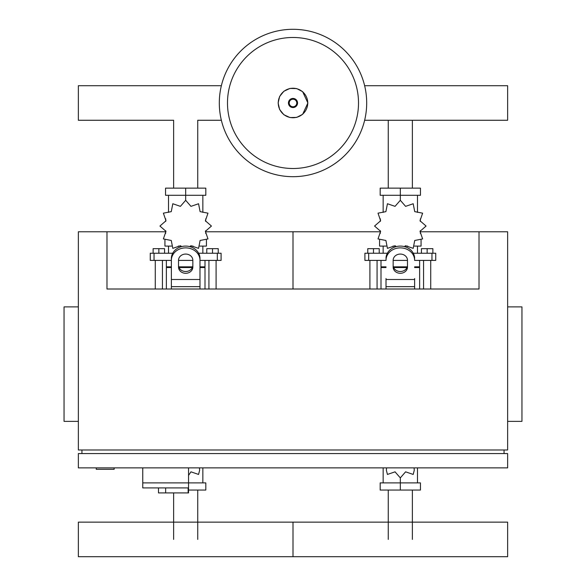 <?xml version="1.0" encoding="UTF-8"?>
<svg xmlns="http://www.w3.org/2000/svg" width="586" height="586" viewBox="0 0 586 586"><rect width="100%" height="100%" fill="white"/><g stroke="black" fill="none" stroke-linecap="round" stroke-linejoin="round"><path stroke-width="0.88" d="M96.251 467.877L96.251 469.305L114.138 469.305L114.138 467.877M78.363 306.896L64.05 306.896L64.05 421.371L78.363 421.371M507.637 306.896L521.95 306.896L521.95 421.371L507.637 421.371M81.937 453.564L81.937 449.989M504.063 453.564L504.063 449.989M78.363 449.989L507.637 449.989L507.637 231.778L479.018 231.778L479.018 289.008L106.982 289.008L106.982 231.778L78.363 231.778L78.363 449.989M507.637 453.564L78.363 453.564L78.363 467.877L507.637 467.877L507.637 453.564M142.757 467.877L142.757 482.901L205.818 482.901L205.818 490.057L188.546 490.057M188.546 467.877L188.546 492.914L188.135 492.914L188.135 487.911L142.757 487.911L142.757 482.901L188.546 482.901M165.648 487.911L165.648 492.914L188.135 492.914M142.757 487.911L158.491 487.911L158.491 492.914L165.648 492.914M412.376 120.269L412.376 188.135M388.262 120.269L388.262 188.135M221.362 120.269L197.738 120.269L197.738 188.135M221.362 85.717L78.363 85.717L78.363 120.269L173.624 120.269L173.624 188.135M388.262 539.42L388.262 490.057M412.376 539.42L412.376 490.057M173.624 539.42L173.624 492.914M197.738 539.42L197.738 490.057M366.69 102.99A73.689 73.689 0 0 1 293 176.686A73.689 73.689 0 0 1 219.31 102.99A73.689 73.689 0 0 1 293 29.3A73.689 73.689 0 0 1 366.69 102.99A73.689 73.689 0 0 0 293 29.3A73.689 73.689 0 0 0 219.31 102.99M293 37.482A65.515 65.515 0 0 1 358.515 102.99A65.515 65.515 0 0 1 293 168.504A65.515 65.515 0 0 1 227.485 102.99A65.515 65.515 0 0 1 293 37.482M364.639 120.269L507.637 120.269L507.637 85.717L364.639 85.717M423.568 289.008L423.568 260.396M430.725 289.008L430.725 260.396M421.422 253.24L421.422 248.662L427.15 248.662L427.15 253.24M427.15 248.662L432.871 248.662L432.871 253.24M369.913 289.008L369.913 260.396M377.069 289.008L377.069 260.396M367.766 253.24L367.766 248.662L373.487 248.662L373.487 253.24M373.487 248.662L379.215 248.662L379.215 253.24M404.362 246.589L405.593 245.746L413.196 248.354L414.734 240.472L422.623 238.927L420.016 231.331L426.073 226.05L420.016 220.775L422.623 213.172L414.734 211.634L413.196 203.745L405.593 206.353L400.319 200.295L395.045 206.353L387.441 203.745L385.903 211.634L378.014 213.172L380.622 220.775L374.564 226.05L380.622 231.331L378.014 238.927L385.903 240.472L387.441 248.354L395.045 245.746L396.275 246.589M421.07 240.04L421.07 246.083L414.485 246.083M407.688 246.083L404.97 246.083M400.319 200.295L400.319 195.285L380.182 195.285L380.182 188.135L420.455 188.135L420.455 195.285L400.319 195.285L400.319 188.135M383.149 246.083L383.149 253.24M417.488 246.083L417.488 253.24M417.488 212.374L417.488 195.285M383.149 212.374L383.149 195.285M380.38 218.893L380.285 221.398M395.667 246.083L392.95 246.083M386.152 246.083L379.567 246.083L379.567 240.04M406.992 267.546L393.646 267.546M386.013 267.546L381.003 267.546L381.003 289.008M407.255 266.835L393.382 266.835M386.013 266.835L381.003 266.835L381.72 267.546M414.624 260.396L435.735 260.396L435.735 253.24L413.284 253.24M393.162 260.396L407.475 260.396M387.353 253.24L364.902 253.24L364.902 260.396L386.013 260.396M419.635 260.396L419.635 266.835L414.624 266.835M419.635 289.008L419.635 267.546L414.624 267.546M208.931 289.008L208.931 260.396M216.088 289.008L216.088 260.396M206.785 253.24L206.785 248.662L212.513 248.662L212.513 253.24M212.513 248.662L218.234 248.662L218.234 253.24M155.275 289.008L155.275 260.396M162.432 289.008L162.432 260.396M153.129 253.24L153.129 248.662L158.85 248.662L158.85 253.24M158.85 248.662L164.578 248.662L164.578 253.24M189.725 246.589L190.955 245.746L198.559 248.354L200.097 240.472L207.986 238.927L205.378 231.331L211.436 226.05L205.378 220.775L207.986 213.172L200.097 211.634L198.559 203.745L190.955 206.353L185.681 200.295L180.407 206.353L172.804 203.745L171.266 211.634L163.377 213.172L165.984 220.775L159.927 226.05L165.984 231.331L163.377 238.927L171.266 240.472L172.804 248.354L180.407 245.746L181.638 246.589M206.433 240.04L206.433 246.083L199.848 246.083M193.05 246.083L190.333 246.083M185.681 200.295L185.681 195.285L165.545 195.285L165.545 188.135L205.818 188.135L205.818 195.285L185.681 195.285L185.681 188.135M168.512 246.083L168.512 253.24M202.851 246.083L202.851 253.24M202.851 212.374L202.851 195.285M168.512 212.374L168.512 195.285M165.743 218.893L165.648 221.398M181.03 246.083L178.312 246.083M171.515 246.083L164.93 246.083L164.93 240.04M192.355 267.546L179.008 267.546M171.376 267.546L166.365 267.546L166.365 289.008M192.618 266.835L178.745 266.835M171.376 266.835L166.365 266.835L167.076 267.546M199.987 260.396L221.098 260.396L221.098 253.24L198.647 253.24M178.525 260.396L192.838 260.396M172.716 253.24L150.265 253.24L150.265 260.396L171.376 260.396M204.997 260.396L204.997 266.835L199.987 266.835M204.997 289.008L204.997 267.546L199.987 267.546M386.54 467.877L386.379 470.302L387.441 474.44L395.045 471.833L400.319 477.89L405.593 471.833L413.196 474.44L414.258 470.302L414.097 467.877M400.319 477.89L400.319 482.901L420.455 482.901L420.455 490.057L380.182 490.057L380.182 482.901L400.319 482.901L400.319 490.057M383.149 467.877L383.149 482.901M417.488 467.877L417.488 482.901M188.546 475.414L190.955 471.833L198.559 474.44L199.621 470.302L199.46 467.877M202.851 467.877L202.851 482.901M507.637 556.7L293 556.7L293 522.141L293 556.7L78.363 556.7L78.363 522.141L507.637 522.141L507.637 556.7M414.624 278.533L414.624 289.008M386.013 289.008L386.013 278.533M393.162 260.265L393.162 267.106A7.157 6.197 180 0 0 400.319 273.296A7.157 6.197 180 0 0 407.475 267.106L407.475 260.265A7.157 6.197 180 0 0 400.319 254.068A7.157 6.197 180 0 0 393.162 260.265M407.475 265.312A7.157 6.197 0 0 1 400.319 271.508A7.157 6.197 0 0 1 393.162 265.312M414.624 260.265A14.306 12.394 180 0 0 400.319 247.871A14.306 12.394 180 0 0 386.013 260.265M386.013 258.477A14.306 12.394 -0 0 1 400.319 246.083A14.306 12.394 -0 0 1 414.624 258.477M171.376 289.008L171.376 258.477A14.306 12.394 -0 0 1 185.681 246.083A14.306 12.394 -0 0 1 199.987 258.477L199.987 289.008M178.525 260.265L178.525 267.106A7.157 6.197 180 0 0 185.681 273.296A7.157 6.197 180 0 0 192.838 267.106L192.838 260.265A7.157 6.197 180 0 0 185.681 254.068A7.157 6.197 180 0 0 178.525 260.265M192.838 265.312A7.157 6.197 0 0 1 185.681 271.508A7.157 6.197 0 0 1 178.525 265.312M171.376 258.477L171.376 278.533M199.987 260.265A14.306 12.394 180 0 0 185.681 247.871A14.306 12.394 180 0 0 171.376 260.265M205.715 231.778L293 231.778L293 289.008L293 231.778L380.285 231.778M420.352 231.778L479.018 231.778M106.982 231.778L165.648 231.778M307.745 102.99A14.745 14.745 0 0 1 293 117.742A14.745 14.745 0 0 1 278.255 102.99A14.745 14.745 0 0 1 293 88.244A14.745 14.745 0 0 1 307.745 102.99M297.556 102.99A4.556 4.556 0 0 1 293 107.546A4.556 4.556 0 0 1 288.444 102.99A4.556 4.556 0 0 1 293 98.441A4.556 4.556 0 0 1 297.556 102.99M296.787 102.99A3.787 3.787 0 0 1 293 106.777A3.787 3.787 0 0 1 289.213 102.99A3.787 3.787 0 0 1 293 99.202A3.787 3.787 0 0 1 296.787 102.99M431.955 260.396L431.955 253.24M413.54 253.738L413.54 253.24M387.097 253.738L387.097 253.24M368.682 260.396L368.682 253.24M217.318 260.396L217.318 253.24M198.903 253.738L198.903 253.24M172.46 253.738L172.46 253.24M154.045 260.396L154.045 253.24M414.624 286.649L386.013 286.649M414.624 279.493L386.013 279.493M199.987 286.649L171.376 286.649M199.987 279.493L171.376 279.493M278.123 102.99L279.639 109.538L283.88 114.746L289.982 117.559L296.699 117.398L302.662 114.307L307.877 102.99L302.662 91.68L296.699 88.581L289.982 88.427L283.88 91.24L279.639 96.448L278.123 102.99M420.352 218.893L420.352 221.398M420.352 230.701L420.352 233.418M380.285 230.701L380.285 233.418M381.003 260.396L381.003 266.835M418.924 267.546L419.635 266.835M205.715 218.893L205.715 221.398M205.715 230.701L205.715 233.418M165.648 230.701L165.648 233.418M166.365 260.396L166.365 266.835M204.28 267.546L204.997 266.835"/></g></svg>
